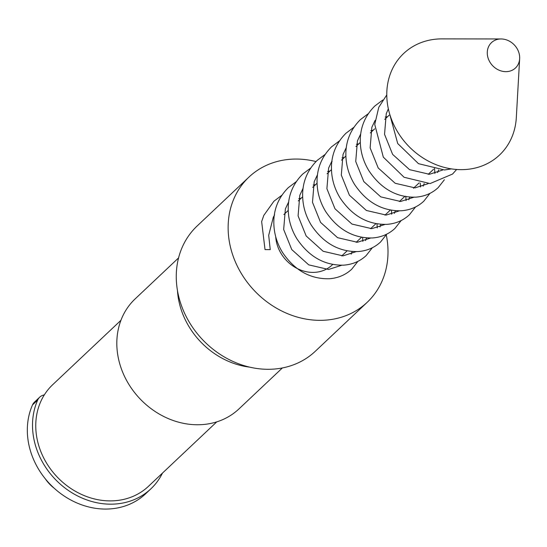<?xml version="1.0" encoding="UTF-8"?>
<svg xmlns="http://www.w3.org/2000/svg" width="547" height="547" viewBox="0 0 547 547"><rect width="100%" height="100%" fill="white"/><g stroke="black" fill="none" stroke-linecap="round" stroke-linejoin="round"><path stroke-width="0.82" d="M275.722 236.748A34.912 30.01 46.7 0 0 285.09 259.011A34.912 30.01 46.7 0 0 332.036 265.09L332.692 264.468M514.966 45.654A17.456 15.008 -133.3 0 1 519.65 58.659A17.456 15.008 -133.3 0 1 509.23 71.288A17.456 15.008 -133.3 0 1 491.979 64.97A17.456 15.008 -133.3 0 1 488.088 47.904A17.456 15.008 -133.3 0 1 501.066 38.96A17.456 15.008 -133.3 0 1 514.966 45.654M519.65 58.659L516.313 117.653A69.818 60.02 -133.3 0 1 474.625 168.175A69.818 60.02 -133.3 0 1 405.621 142.89A69.818 60.02 -133.3 0 1 390.059 74.645A69.818 60.02 -133.3 0 1 441.976 38.878L501.066 38.96M216.762 421.867L148.49 486.29A69.818 60.02 -133.3 0 1 115.383 500.69A69.818 60.02 -133.3 0 1 44.683 459.815A69.818 60.02 -133.3 0 1 52.656 384.732L120.928 320.31M316.002 161.556A86.111 74.03 46.7 0 0 289.814 159.314A86.111 74.03 46.7 0 0 248.974 177.071A86.111 74.03 46.7 0 0 239.142 269.678A86.111 74.03 46.7 0 0 326.34 320.084A86.111 74.03 46.7 0 0 367.174 302.327A86.111 74.03 46.7 0 0 386.271 234.936M248.974 177.071L197.098 226.027A86.111 74.03 46.7 0 0 187.272 318.627A86.111 74.03 46.7 0 0 274.464 369.04A86.111 74.03 46.7 0 0 315.298 351.277L367.174 302.327M282.375 367.946L238.943 408.93A75.636 65.025 -133.3 0 1 203.074 424.534A75.636 65.025 -133.3 0 1 126.487 380.254A75.636 65.025 -133.3 0 1 135.123 298.915L178.554 257.924M281.896 195.217L273.917 201.228L263.818 215.368L261.651 221.576L265.022 249.596L270.232 249.637L268.7 235.299L273.329 217.138L274.594 214.964M45.298 478.796A34.912 30.01 46.7 0 0 48.191 482.563A34.912 30.01 46.7 0 0 54.16 488.191M249.692 367.14A75.636 65.025 -133.3 0 1 177.467 290.607M288.228 210.431L284.119 214.308A34.912 30.01 46.7 0 0 283.852 214.561M162.466 473.1A73.312 63.021 -133.3 0 1 150.89 488.827A73.312 63.021 -133.3 0 1 36.382 448.369A73.312 63.021 -133.3 0 1 37.702 400.014A11.637 10.003 -133.3 0 1 39.699 397.184A11.637 10.003 -133.3 0 1 44.314 394.9M150.89 488.827L145.7 493.722A73.312 63.021 -133.3 0 1 31.193 453.265A73.312 63.021 -133.3 0 1 32.512 404.91A11.637 10.003 -133.3 0 1 34.509 402.079L39.699 397.184M37.702 400.014L32.512 404.91M433.559 169.283L428.198 174.343M419.152 182.883L413.484 188.23M404.739 196.476L399.378 201.535M390.332 210.075L384.965 215.135M375.919 223.675L370.558 228.735M361.512 237.275L356.145 242.335M347.099 250.868L341.738 255.928M341.766 265.24L328.576 269.466L308.734 264.864L291.756 249.576L283.667 229.487L285.39 208.865L288.679 201.891M356.172 251.641L342.99 255.873L323.14 251.271L306.163 235.976L298.081 215.887L299.804 195.265L303.086 188.291M370.586 238.048L357.396 242.273L337.554 237.672L320.569 222.376L312.487 202.287L314.21 181.666L317.499 174.698M384.992 224.448L371.803 228.673L351.96 224.072L334.983 208.776L326.901 188.694L328.624 168.066L331.906 161.098M399.406 210.848L386.216 215.074L366.374 210.472L349.389 195.183L341.307 175.095L343.031 154.473L346.319 147.499M413.812 197.248L400.623 201.481L380.78 196.879L363.803 181.583L355.721 161.495L357.444 140.873L360.726 133.899M428.219 183.655L415.036 187.881L395.194 183.279L378.209 167.984L370.128 147.902L371.851 127.273L375.139 120.306M442.632 170.055L429.443 174.281L409.6 169.679L392.623 154.384L384.541 134.302L386.264 113.673L388.343 108.853M362.613 237.466L362.859 241.398M357.923 261.343L351.707 269.227C345.554 274.922 338.06 278.102 329.212 278.758C310.135 279.141 294.546 270.334 282.443 252.324C276.249 242.109 273.391 231.21 273.876 219.634C274.491 207.32 279.312 196.653 288.324 187.635L296.31 181.618M377.02 223.873L377.266 227.949M372.336 247.75L366.121 255.627C359.967 261.329 352.466 264.502 343.625 265.158C324.542 265.541 308.952 256.734 296.857 238.731C290.655 228.509 287.797 217.61 288.283 206.041C288.905 193.72 293.718 183.054 302.737 174.035L310.717 168.025M331.626 161.577L332.111 161.543M391.426 210.274L391.679 214.205M386.743 234.15L380.527 242.034C374.374 247.729 366.88 250.902 358.032 251.558C338.955 251.948 323.366 243.135 311.264 225.132C305.069 214.909 302.211 204.01 302.689 192.441C303.312 180.127 308.132 169.454 317.144 160.435L325.123 154.425M405.792 196.243L406.086 200.605M401.156 220.55L394.934 228.434C388.787 234.13 381.286 237.309 372.445 237.959C353.362 238.348 337.772 229.542 325.677 211.532C319.475 201.31 316.617 190.418 317.103 178.842C317.725 166.527 322.539 155.861 331.557 146.835L339.537 140.825M420.246 183.074L420.493 187.006M415.563 206.951L409.347 214.834C403.194 220.53 395.7 223.709 386.852 224.366C367.775 224.749 352.186 215.942 340.084 197.932C333.882 187.717 331.024 176.818 331.509 165.242C332.132 152.928 336.952 142.261 345.964 133.242L353.943 127.232M434.523 168.367L434.906 173.413M429.969 193.358L423.754 201.234C417.607 206.937 410.106 210.11 401.266 210.766C382.182 211.149 366.593 202.342 354.497 184.339C348.295 174.117 345.437 163.218 345.923 151.649C346.545 139.328 351.359 128.661 360.377 119.643L368.357 113.632M444.383 179.758L438.168 187.642C432.014 193.337 424.52 196.51 415.672 197.166C396.596 197.556 381.006 188.742 368.904 170.739C362.702 160.517 359.844 149.618 360.329 138.049C360.952 125.735 365.772 115.061 374.784 106.043L382.763 100.033M456.622 169.474L452.574 174.042L430.086 183.566L404.083 177.269L383.317 157.139L374.743 124.449L378.77 107.315L386.777 94.911M298.778 198.664L301.089 198.294M352.138 251.538L351.147 254.157M313.185 185.064L315.496 184.695M366.545 237.938L365.553 240.557M327.591 171.471L329.909 171.102M380.958 224.345L379.967 226.957M342.005 157.871L344.316 157.502M395.365 210.745L394.373 213.357M356.412 144.271L358.723 143.902M409.778 197.146L408.787 199.764M370.825 130.671L373.136 130.302M424.185 183.546L423.193 186.165M385.232 117.079L387.543 116.709M438.591 169.953L437.6 172.565M451.412 168.886L444.492 169.973L418.489 163.669L397.724 143.54L389.102 111.991M389.095 115.246L384.719 119.369M374.688 128.839L370.312 132.969M360.275 142.439L355.906 146.569M345.868 156.039L341.492 160.168M331.455 169.638L327.085 173.761M317.048 183.231L312.672 187.361M302.635 196.831L298.265 200.961"/></g></svg>
